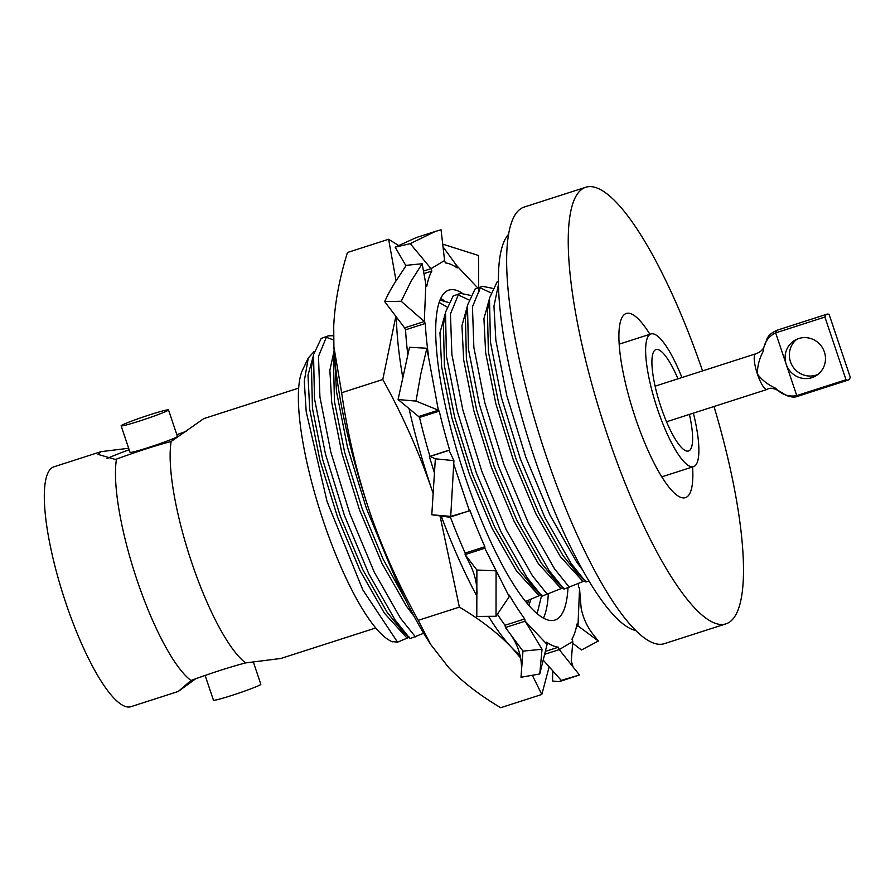 <?xml version="1.0" encoding="UTF-8"?>
<svg xmlns="http://www.w3.org/2000/svg" width="895" height="895" viewBox="0 0 895 895"><rect width="100%" height="100%" fill="white"/><g stroke="black" fill="none" stroke-linecap="round" stroke-linejoin="round"><path stroke-width="1.34" d="M410.246 243.653L435.373 231.425L441.067 229.791L444.591 260.523L431.032 268.645L410.246 243.653L395.154 247.188L416.388 237.533L435.373 231.425M401.195 301.268L410.962 281.41L422.16 263.745L406.274 265.334L395.075 282.328C389.649 291.188 388.206 294.007 384.671 301.593L401.195 301.268L424.297 321.529L425.852 284.218L422.16 263.745M416.018 401.094L420.762 374.144L426.87 348.244L409.507 347.282L398.085 399.539L416.018 401.094L438.36 410.201L426.87 348.244M450.722 516.393L453.922 460.645L435.35 458.799L431.793 514.77L450.722 516.393L469.45 510.888L453.72 464.158M496.02 616.275L496.076 570.831L476.878 570.014L476.789 616.431L496.02 616.275L509.244 596.629L484.821 548.243L465.109 554.587L469.327 562.944C474.574 573.068 477.124 583.45 476.979 594.079M539.774 673.957L542.023 649.278L522.96 651.124L520.991 677.269L539.774 673.957L547.069 644.434L525.141 621.186L505.44 627.529L522.96 651.124M559.207 681.688L579.468 674.975L561.243 680.39L559.207 681.688L552.562 680.994L552.73 670.803M594.179 635.763L598.363 641.021L581.481 649.983L572.666 643.248M442.712 244.134L478.501 255.489L478.68 287.508M440.664 298.415A173.294 41.752 -107.8 0 1 443.942 300.496M548.288 594.079A173.294 41.752 -107.8 0 1 543.455 618.065M567.989 587.836A173.294 41.752 -107.8 0 1 554.967 620.045A173.294 41.752 -107.8 0 1 465.199 477.057A173.294 41.752 -107.8 0 1 448.865 290.103A173.294 41.752 -107.8 0 1 461.999 293.045M598.363 641.021L577.98 625.918L579.535 588.608L581.135 608.108C583.16 618.411 587.5 627.619 594.168 635.752M545.346 651.403L558.424 647.197L559.241 649.613L572.8 641.502L571.278 660.924L573.091 666.988L559.241 649.613L544.63 654.323M579.468 674.975L573.091 666.988M542.023 649.278L525.141 621.186L524.705 618.926A201.285 48.498 -107.8 0 1 509.311 595.13L509.244 596.629M496.076 570.831L484.821 548.243L484.877 546.755A201.285 48.498 -107.8 0 1 469.998 510.564L449.749 517.232L431.793 514.77M453.922 460.645L449.077 450.342L429.365 456.674L434.556 473.321M454.727 266.363L456.763 265.703L443.014 246.83M444.591 260.523L445.408 262.94A201.285 48.498 -107.8 0 1 457.188 267.963L456.763 265.703L477.65 287.843M405.972 265.781L395.154 247.188M423.48 271.073L431.032 268.645L431.849 271.062L423.939 273.601M427.519 353.726L428.369 354.633A201.285 48.498 -107.8 0 1 425.27 323.464L424.297 321.529L404.585 327.861L384.671 301.593M439.232 411.129L419.531 417.462A201.285 48.498 72.2 0 0 429.913 456.349L449.614 450.017A201.285 48.498 -107.8 0 1 439.232 411.129L438.36 410.201L418.647 416.533L398.085 399.539M435.35 458.799L429.913 456.349M476.878 570.014L465.109 554.587L465.176 553.088L484.877 546.755M561.243 680.39L543.198 660.085M572.8 641.502L571.983 639.075A201.285 48.498 -107.8 0 0 577.006 623.983L577.98 625.918L576.525 626.388M479.127 291.211L478.691 288.951M425.852 284.218L426.825 286.154A201.285 48.498 -107.8 0 1 431.849 271.062M547.069 644.434L546.632 642.174A201.285 48.498 -107.8 0 0 558.424 647.197M579.535 588.608L578.562 586.672A201.285 48.498 -107.8 0 0 578.371 583.417M425.27 323.464L405.569 329.796A201.285 48.498 72.2 0 0 407.84 354.756M404.585 327.861L405.569 329.796M418.647 416.533L419.531 417.462M450.342 517.042A201.285 48.498 72.2 0 0 465.176 553.088M497.407 614.205A201.285 48.498 72.2 0 0 505.004 625.269L524.705 618.926M505.004 625.269L505.44 627.529M528.923 605.423L530.936 599.102M541.531 595.746L537.145 613.612M527.726 604.024L528.352 600.243M398.32 245.331L388.62 239.267L396.06 280.762M395.847 316.338L382.78 379.502C402.672 415.403 419.05 452.176 431.916 489.822L432.956 492.944A208.278 50.187 72.2 0 1 431.916 489.822A208.278 50.187 72.2 0 1 409.026 408.579M396.395 317.065A208.278 50.187 72.2 0 0 402.605 376.493M440.027 515.9L459.381 607.112C480.246 619.485 497.598 632.888 511.437 647.309A208.278 50.187 72.2 0 0 520.107 655.341M441.224 516.068A208.278 50.187 72.2 0 0 476.923 596.204M488.547 616.386A208.278 50.187 72.2 0 0 511.437 647.309L520.689 658.06M532.357 675.311L541.811 694.475L549.172 666.797M388.62 239.267L347.473 252.491C339.418 278.479 334.831 303.013 333.723 326.093L333.891 346.745L341.644 392.737C347.528 433.538 356.68 472.638 369.109 510.016A208.278 50.187 -107.8 0 1 334.025 349.072L333.891 346.745M430.752 644.557L427.273 639.052A208.278 50.187 -107.8 0 1 369.109 510.016C381.807 547.304 398.185 584.077 418.233 620.336L430.752 644.568L448.619 667.502C462.279 681.789 479.63 695.191 500.674 707.71L541.811 694.475M459.381 607.112L418.233 620.336M382.78 379.502L341.644 392.737M589.078 581.056L585.878 581.963L577.42 573.415L563.112 555.739L538.801 513.227L516.214 459.504L498.593 402.806L488.39 351.847L487.417 311.08L489.475 298.113L490.449 342.114L501.39 397.414L520.375 458.922L544.753 517.22L570.999 563.347L585.979 582.052M585.654 580.486L563.984 589.134L555.426 580.486L541.117 562.81L516.807 520.297L494.219 466.575L476.599 409.876L466.407 358.917L465.422 318.15L467.481 305.184L468.454 349.184L479.396 404.484L498.392 465.993L522.758 524.291L549.004 570.417L563.984 589.134M563.66 587.567L541.99 596.204L533.431 587.556L519.122 569.88L494.812 527.368L472.224 473.645L454.604 416.958L444.412 365.988L443.428 325.221L445.497 312.254L446.46 356.255L457.401 411.555L476.397 473.075L500.764 531.361L527.01 577.499L541.99 596.204M541.665 594.638L525.41 601.529M423.693 633.257L410.033 638.638L401.475 629.99L387.166 612.314L362.855 569.813L340.268 516.079L322.647 459.392L312.456 408.422L311.471 367.655L313.53 354.688L314.503 398.689L325.444 453.989L344.441 515.509L368.807 573.796L395.053 619.933L410.033 638.638M409.709 637.072L397.548 642.174L391.865 641.502M333.611 339.977L325.903 337.169M333.544 335.737L328.465 335.815L321.182 338.433L313.53 354.688M313.339 355.897L307.992 375.195L309.704 409.306L319.895 460.276L337.516 516.963L360.103 570.697L384.414 613.198L406.956 637.956M817.952 374.423A20.663 20.026 59.1 0 1 790.442 361.703A20.663 20.026 59.1 0 1 796.874 339.239M826.98 314.179L777.733 330.02A34.614 8.335 72.2 0 0 775.652 332.884L786.202 364.243A20.663 20.026 -120.9 0 0 815.916 375.822A20.663 20.026 -120.9 0 0 822.471 347.808A20.663 20.026 -120.9 0 0 794.682 340.368A20.663 20.026 -120.9 0 0 786.202 364.243L796.763 395.59C788.708 397.089 781.626 394.628 775.529 388.206C767.921 384.738 761.88 380.006 757.394 374.02C757.338 366.335 759.262 358.794 763.178 351.399C764.14 342.55 768.29 336.386 775.652 332.884L824.91 317.043L846.01 379.76L796.763 395.59A34.614 8.335 72.2 0 0 798.922 395.914L848.169 380.073A34.614 8.335 72.2 0 0 850.25 377.22L829.139 314.503A34.614 8.335 72.2 0 0 826.98 314.179A34.614 8.335 72.2 0 0 824.91 317.043M397.548 642.174L362.766 589.794L327.033 501.424L306.213 411.778L304.278 381.147L308.294 357.944L302.588 369.959A146.635 35.33 72.2 0 0 320.79 513.316A146.635 35.33 72.2 0 0 389.56 640.406L392.223 641.883M677.962 378.809A53.252 12.832 72.2 0 0 655.957 349.598A53.252 12.832 72.2 0 0 660.04 404.216A53.252 12.832 72.2 0 0 688.557 450.99A53.252 12.832 72.2 0 0 689.418 414.419M681.923 377.545A69.676 16.792 72.2 0 0 650.922 333.958A69.676 16.792 72.2 0 0 656.27 405.435A69.676 16.792 72.2 0 0 693.58 466.631A69.676 16.792 72.2 0 0 693.379 413.143M649.927 334.282A96.727 23.304 72.2 0 0 626.254 313.474A96.727 23.304 72.2 0 0 633.682 412.696A96.727 23.304 72.2 0 0 685.481 497.642A96.727 23.304 72.2 0 0 692.585 466.944M702.564 370.899A229.277 55.244 72.2 0 0 585.677 187.29A229.277 55.244 72.2 0 0 603.275 422.474A229.277 55.244 72.2 0 0 726.058 623.826A229.277 55.244 72.2 0 0 714.009 406.509M585.677 187.29L524.101 207.092A229.277 55.244 72.2 0 0 541.688 442.275A229.277 55.244 72.2 0 0 664.47 643.639L726.058 623.826M846.01 379.76A34.614 8.335 72.2 0 0 848.169 380.073M308.294 357.944L314.111 351.567M498.347 281.22L497.128 281.858L489.475 298.113M490.617 292.71L479.865 287.664M492.172 288.235L482.416 286.31L475.133 288.928L467.481 305.184M468.622 299.78L457.871 294.735M470.177 295.305L460.422 293.381L453.138 295.999L445.497 312.254M446.627 306.851L439.087 302.409M334.406 354.7L333.466 360.584L334.439 401.352L344.642 452.311L362.262 509.009L383.116 559.151L405.804 600.265M334.596 357.172L336.498 391.618L347.439 446.918L366.424 508.427L388.598 562.127M489.285 299.31L483.938 318.609L485.649 352.731L495.841 403.69L513.461 460.388L536.049 514.11L560.359 556.623L582.902 581.37M467.291 306.381L461.954 325.69L463.655 359.801L473.847 410.76L491.467 467.458L514.054 521.181L538.365 563.693L560.908 588.451M445.307 313.463L439.96 332.761L441.66 366.872L451.852 417.842L469.483 474.529L492.06 528.263L516.37 570.764L538.913 595.522M334.115 350.605L329.875 370.228L331.698 402.235L341.89 453.194L359.51 509.893L382.098 563.615L406.408 606.128L414.116 616.42M498.403 284.823L493.962 306.168L495.864 340.368L506.805 395.668L525.801 457.177L550.168 515.475L576.414 561.612L583.014 570.618M482.416 286.31L480.548 287.183L472.448 306.84L473.869 347.439L484.81 402.739L503.807 464.259L528.173 522.546L554.419 568.683L569.399 587.388M460.422 293.381L458.553 294.254L450.453 313.91L451.885 354.509L462.816 409.809L481.812 471.329L506.178 529.616L532.424 575.753L547.404 594.459M448.182 302.376L439.915 300.127M328.465 335.815L326.597 336.688L318.497 356.344L319.918 396.944L330.859 452.243L349.856 513.764L374.222 572.05L400.468 618.188L415.448 636.893M167.902 410.447A24.993 1.354 161.4 0 1 142.361 420.113A24.993 1.354 161.4 0 1 121.127 425.841A24.993 1.354 161.4 0 1 144.375 416.578A24.993 1.354 161.4 0 1 168.495 409.899A24.993 1.354 161.4 0 1 167.902 410.447M205.123 675.456L213.457 700.214A24.993 1.354 -18.6 0 0 237.578 693.535A24.993 1.354 -18.6 0 0 260.837 684.272L253.296 661.864M121.127 425.841L130.032 452.333A24.993 1.354 -18.6 0 0 151.277 446.605A24.993 1.354 -18.6 0 0 176.818 436.939A24.993 1.354 -18.6 0 0 177.411 436.391L168.495 409.899M298.65 388.117L203.736 418.636L171.146 441.503A125.971 30.352 72.2 0 0 191.619 562.25A125.971 30.352 72.2 0 0 245.655 662.904L280.862 658.474L375.777 627.954M186.328 431.312L176.83 434.668M129.171 449.749A55.982 3.043 -18.6 0 0 107.02 458.508M195.636 678.802L178.228 691.477L190.993 680.48A125.971 30.352 -107.8 0 1 136.957 579.837A125.971 30.352 -107.8 0 1 116.484 459.079L115.365 459.448L98.025 454.392L101.113 451.639L128.667 448.261M116.484 459.079C138.098 451.214 156.323 445.352 171.146 441.503M245.655 662.904C230.72 666.786 212.495 672.637 190.993 680.48M101.101 451.639L53.89 466.821A125.971 30.352 72.2 0 0 63.556 596.036A125.971 30.352 72.2 0 0 131.017 706.658L178.228 691.477M508.494 234.423A209.945 50.59 72.2 0 0 530.5 445.878A209.945 50.59 72.2 0 0 635.864 630.528M655.095 386.17L755.626 353.838A18.705 4.509 72.2 0 0 757.394 374.02A18.705 4.509 72.2 0 0 767.082 389.448C771.814 385.656 780.999 392.055 785.385 394.941C790.621 397.391 795.129 397.716 798.922 395.914M521.27 674.248L521.584 670.176C521.796 656.057 517.489 643.292 508.662 631.881M666.54 421.769L767.082 389.448M661.808 476.845L693.58 466.631M619.15 344.183L650.922 333.958M777.733 330.02C764.755 335.245 767.149 341.912 764.475 345.604C763.424 349.43 760.481 352.183 755.626 353.838"/></g></svg>
